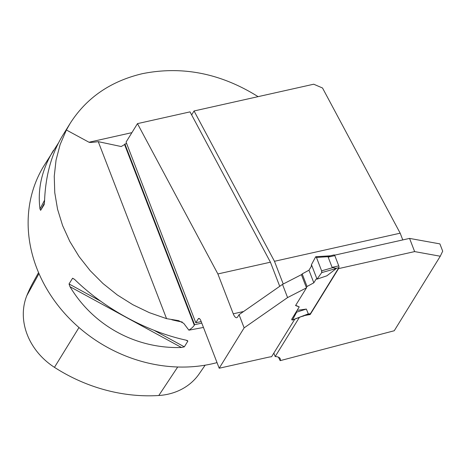 <?xml version="1.0" encoding="UTF-8"?>
<svg xmlns="http://www.w3.org/2000/svg" width="466" height="466" viewBox="0 0 466 466"><rect width="100%" height="100%" fill="white"/><g stroke="black" fill="none" stroke-linecap="round" stroke-linejoin="round"><path stroke-width="0.7" d="M278.429 357.166L280.177 360.649L394.242 330.749L440.277 256.23L414.641 251.593L338.555 268.614L310.199 314.515L303.838 315.674M301.444 316.589L303.931 315.913M280.177 360.649A18.821 6.338 -21.1 0 0 280.229 358.762A18.821 6.338 -21.1 0 0 275.179 356.56L299.388 317.375M440.277 256.23L442.7 251.174L439.892 243.887L409.556 238.406L414.641 251.593M194.06 110.972L274.468 261.292L400.178 233.181L322.524 87.998L313.711 84.212L194.06 110.972L191.637 114.898M188.881 330.173L183.726 323.346L178.618 320.643L166.554 318.645L98.256 141.652L121.212 146.54L124.544 144.559A17.924 6.035 -21.1 0 0 124.568 144.524L124.882 144.006L194.613 324.715L194.293 325.233A17.924 6.035 158.9 0 1 188.881 330.173L203.461 327.452M98.256 141.652C92.757 142.398 89.676 142.59 89.006 142.241L131.901 132.647M400.178 233.181L402.775 239.92M274.468 261.292L283.229 284.004M233.256 313.81A7.171 2.738 77.4 0 0 236.74 317.701A7.171 2.738 77.4 0 0 237.608 317.002L239.052 314.672L244.137 327.86L219.195 368.233L200.928 320.893A4.479 1.713 -102.6 0 0 198.749 318.459A4.479 1.713 -102.6 0 0 198.213 318.895L195.813 322.775L126.082 142.066L137.47 123.63L217.878 273.95L233.256 313.81L243.601 311.498M275.179 356.56L273.839 353.088M279.728 286.31L270.426 262.195L217.878 273.95M294.827 319.117L271.596 356.717A18.821 6.338 -21.1 0 0 267.7 357.387L219.195 368.233M137.47 123.63L190.017 111.875L270.426 262.195M126.676 143.604L124.882 144.006M295.689 305.341L299.242 306.89L291.646 319.356A1.346 0.513 -102.6 0 0 292.328 320.078A1.346 0.513 -102.6 0 0 292.473 319.926L308.329 313.863L306.343 309.063L296.65 312.138L296.743 310.944M299.242 306.89L295.56 305.55L306.494 287.854L301.403 274.666L282.495 284.388L287.58 297.576L306.494 287.854M244.137 327.86L287.58 297.576M239.052 314.672L282.495 284.388M217.028 362.612A141.169 121.51 -148.3 0 1 63.76 312.395A141.169 121.51 -148.3 0 1 44.049 165.634L58.471 142.951M166.554 318.645L149.347 312.657L132.839 304.712L117.298 294.949L102.998 283.538L90.177 270.664L79.051 256.55L69.807 241.435L62.601 225.573L57.557 209.228L54.761 192.679L54.254 176.206L56.054 160.088L60.12 144.6L66.393 129.997L70.15 123.385C86.495 97.796 110.553 81.235 142.311 73.692C182.258 65.683 220.849 73.337 258.088 96.654M185.998 340.139L187.495 340.623L187.833 341.164L184.332 346.832L181.455 347.49C135.961 348.964 93.386 325.751 69.982 286.695L69.038 283.957L72.597 278.219L74.525 279.338C104.104 308.399 146.679 331.617 185.998 340.139M70.15 123.385L62.636 135.542C51.464 153.914 45.429 175.944 44.538 201.627L44.136 204.667L40.629 210.341L39.994 208.984C37.385 188.963 41.893 169.403 53.52 150.308M66.393 129.997L89.006 142.241M334.576 255.176L409.556 238.406M338.438 268.317L338.555 268.614M309.937 313.845L310.199 314.515M38.556 272.575L32.929 282.775A157.392 135.478 31.7 0 0 26.807 295.683A63.283 54.47 31.7 0 0 54.458 367.342A157.392 135.478 31.7 0 0 158.79 395.506A63.283 54.47 31.7 0 0 199.227 373.79L205.151 365.181M201.19 321.575L195.813 322.775M194.613 324.715L201.784 323.113M310.076 313.717A1.346 0.513 -102.6 0 0 310.28 313.764A1.346 0.513 -102.6 0 0 310.443 313.635L338.858 267.635A1.346 0.513 -102.6 0 0 338.765 265.876L334.815 255.636A1.346 0.513 -102.6 0 0 334.163 254.908L330.085 255.822L315.832 256.714A1.346 0.513 -102.6 0 0 315.622 256.877L311.445 264.665L311.311 266.406L308.97 270.204L302.178 273.892L301.514 274.963M334.815 255.636L328.163 257.127L332.112 267.362L336.394 268.433L326.893 275.802L317.031 279.146L316.175 279.006L313.828 282.804L307.042 286.491L306.378 287.563M297.11 310.35L306.343 309.063M306.209 314.678L308.329 313.863M328.163 257.127L330.085 255.822M336.394 268.433L321.697 272.622A1.346 0.513 77.4 0 0 321.622 270.833L316.455 257.448L328.524 256.655M316.455 257.448A1.346 0.513 -102.6 0 0 315.832 256.714M321.622 270.833L332.771 267.653M321.697 272.622L317.031 279.146L311.445 264.665M292.473 319.926L296.65 312.138M307.042 286.491L302.178 273.892M313.828 282.804L308.97 270.204M317.031 279.146L321.697 272.622L321.622 270.833L316.455 257.448L315.622 256.877L311.445 264.665L317.031 279.146M124.568 144.524L194.293 325.233M171.785 319.74A141.169 121.51 31.7 0 0 182.258 322.018M78.987 327.534L54.458 367.342M177.703 366.998L158.79 395.506M38.993 273.6L26.807 295.683M69.982 286.695L181.455 347.49M69.038 283.957L100.639 301.187M154.153 330.377L184.332 346.832M72.545 278.284L74.583 279.396M185.922 340.122L187.833 341.164M44.468 202.984L40.629 210.341M44.59 200.17L39.994 208.984M199.425 318.622L198.213 318.895M310.443 313.635L307.374 314.323M338.858 267.635L335.776 268.329M338.765 265.876L332.112 267.362M310.28 313.764L306.774 314.55M292.328 320.078L307.595 314.235"/></g></svg>

